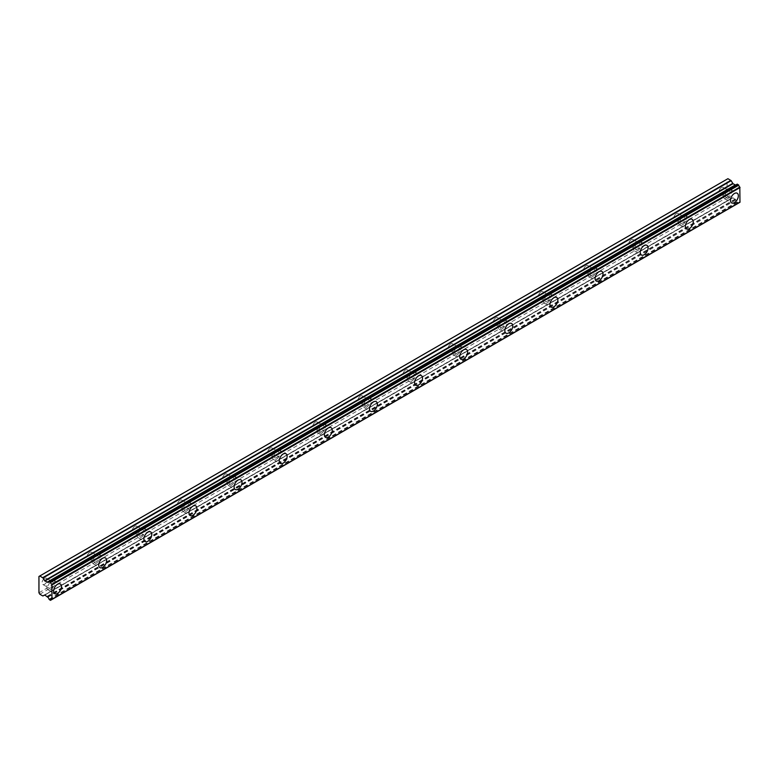 <?xml version="1.0" encoding="UTF-8"?>
<svg xmlns="http://www.w3.org/2000/svg" width="779" height="779" viewBox="0 0 779 779"><rect width="100%" height="100%" fill="white"/><g stroke="black" fill="none" stroke-linecap="round" stroke-linejoin="round"><path stroke-width="0.58" stroke-dasharray="3.9 2.92" d="M727.644 191.225A3.593 2.074 -60 0 1 729.436 191.05A3.593 2.074 -60 0 1 729.981 193.932A3.593 2.074 -60 0 1 727.644 197.087A3.593 2.074 -60 0 1 725.843 197.272A3.593 2.074 -60 0 1 725.298 194.39A3.593 2.074 -60 0 1 727.644 191.225M721.432 187.651A3.593 2.074 -60 0 1 723.233 187.466A3.593 2.074 -60 0 1 723.779 190.349A3.593 2.074 -60 0 1 721.432 193.504A3.593 2.074 -60 0 1 719.64 193.689A3.593 2.074 -60 0 1 719.095 190.806A3.593 2.074 -60 0 1 721.432 187.651M50.791 582.001A3.593 2.074 -60 0 1 52.592 581.825A3.593 2.074 -60 0 1 53.138 584.698A3.593 2.074 -60 0 1 50.791 587.863A3.593 2.074 -60 0 1 48.999 588.038A3.593 2.074 -60 0 1 48.454 585.165A3.593 2.074 -60 0 1 50.791 582.001M44.588 578.417A3.593 2.074 -60 0 1 46.389 578.242A3.593 2.074 -60 0 1 46.935 581.115A3.593 2.074 -60 0 1 44.588 584.279A3.593 2.074 -60 0 1 42.796 584.464A3.593 2.074 -60 0 1 42.241 581.582A3.593 2.074 -60 0 1 44.588 578.417M95.914 555.953A3.593 2.074 -60 0 1 97.716 555.778A3.593 2.074 -60 0 1 98.261 558.65A3.593 2.074 -60 0 1 95.914 561.815A3.593 2.074 -60 0 1 94.123 561.99A3.593 2.074 -60 0 1 93.577 559.118A3.593 2.074 -60 0 1 95.914 555.953M89.712 552.369A3.593 2.074 -60 0 1 91.513 552.194A3.593 2.074 -60 0 1 92.058 555.067A3.593 2.074 -60 0 1 89.712 558.231A3.593 2.074 -60 0 1 87.92 558.407A3.593 2.074 -60 0 1 87.365 555.534A3.593 2.074 -60 0 1 89.712 552.369M141.038 529.895A3.593 2.074 -60 0 1 142.839 529.72A3.593 2.074 -60 0 1 143.385 532.602A3.593 2.074 -60 0 1 141.038 535.757A3.593 2.074 -60 0 1 139.246 535.942A3.593 2.074 -60 0 1 138.691 533.06A3.593 2.074 -60 0 1 141.038 529.895M134.835 526.322A3.593 2.074 -60 0 1 136.627 526.137A3.593 2.074 -60 0 1 137.182 529.019A3.593 2.074 -60 0 1 134.835 532.184A3.593 2.074 -60 0 1 133.043 532.359A3.593 2.074 -60 0 1 132.488 529.477A3.593 2.074 -60 0 1 134.835 526.322M186.162 503.847A3.593 2.074 -60 0 1 187.963 503.672A3.593 2.074 -60 0 1 188.508 506.545A3.593 2.074 -60 0 1 186.162 509.709A3.593 2.074 -60 0 1 184.37 509.885A3.593 2.074 -60 0 1 183.815 507.012A3.593 2.074 -60 0 1 186.162 503.847M179.959 500.264A3.593 2.074 -60 0 1 181.75 500.089A3.593 2.074 -60 0 1 182.305 502.961A3.593 2.074 -60 0 1 179.959 506.126A3.593 2.074 -60 0 1 178.167 506.301A3.593 2.074 -60 0 1 177.612 503.429A3.593 2.074 -60 0 1 179.959 500.264M231.285 477.8A3.593 2.074 -60 0 1 233.087 477.615A3.593 2.074 -60 0 1 233.632 480.497A3.593 2.074 -60 0 1 231.285 483.662A3.593 2.074 -60 0 1 229.493 483.837A3.593 2.074 -60 0 1 228.938 480.955A3.593 2.074 -60 0 1 231.285 477.8M225.082 474.216A3.593 2.074 -60 0 1 226.874 474.041A3.593 2.074 -60 0 1 227.429 476.914A3.593 2.074 -60 0 1 225.082 480.078A3.593 2.074 -60 0 1 223.291 480.253A3.593 2.074 -60 0 1 222.736 477.381A3.593 2.074 -60 0 1 225.082 474.216M276.409 451.742A3.593 2.074 -60 0 1 278.2 451.567A3.593 2.074 -60 0 1 278.755 454.439A3.593 2.074 -60 0 1 276.409 457.604A3.593 2.074 -60 0 1 274.617 457.779A3.593 2.074 -60 0 1 274.062 454.907A3.593 2.074 -60 0 1 276.409 451.742M270.206 448.159A3.593 2.074 -60 0 1 271.998 447.983A3.593 2.074 -60 0 1 272.553 450.866A3.593 2.074 -60 0 1 270.206 454.021A3.593 2.074 -60 0 1 268.414 454.206A3.593 2.074 -60 0 1 267.859 451.323A3.593 2.074 -60 0 1 270.206 448.159M321.532 425.694A3.593 2.074 -60 0 1 323.324 425.519A3.593 2.074 -60 0 1 323.879 428.392A3.593 2.074 -60 0 1 321.532 431.556A3.593 2.074 -60 0 1 319.741 431.732A3.593 2.074 -60 0 1 319.186 428.859A3.593 2.074 -60 0 1 321.532 425.694M315.329 422.111A3.593 2.074 -60 0 1 317.121 421.936A3.593 2.074 -60 0 1 317.676 424.808A3.593 2.074 -60 0 1 315.329 427.973A3.593 2.074 -60 0 1 313.538 428.148A3.593 2.074 -60 0 1 312.983 425.276A3.593 2.074 -60 0 1 315.329 422.111M366.656 399.637A3.593 2.074 -60 0 1 368.448 399.461A3.593 2.074 -60 0 1 369.003 402.344A3.593 2.074 -60 0 1 366.656 405.499A3.593 2.074 -60 0 1 364.864 405.684A3.593 2.074 -60 0 1 364.309 402.801A3.593 2.074 -60 0 1 366.656 399.637M360.453 396.063A3.593 2.074 -60 0 1 362.245 395.878A3.593 2.074 -60 0 1 362.8 398.76A3.593 2.074 -60 0 1 360.453 401.925A3.593 2.074 -60 0 1 358.661 402.1A3.593 2.074 -60 0 1 358.106 399.218A3.593 2.074 -60 0 1 360.453 396.063M411.779 373.589A3.593 2.074 -60 0 1 413.571 373.414A3.593 2.074 -60 0 1 414.126 376.286A3.593 2.074 -60 0 1 411.779 379.451A3.593 2.074 -60 0 1 409.988 379.626A3.593 2.074 -60 0 1 409.433 376.754A3.593 2.074 -60 0 1 411.779 373.589M405.577 370.006A3.593 2.074 -60 0 1 407.368 369.83A3.593 2.074 -60 0 1 407.923 372.703A3.593 2.074 -60 0 1 405.577 375.868A3.593 2.074 -60 0 1 403.785 376.043A3.593 2.074 -60 0 1 403.23 373.17A3.593 2.074 -60 0 1 405.577 370.006M456.903 347.541A3.593 2.074 -60 0 1 458.695 347.356A3.593 2.074 -60 0 1 459.25 350.238A3.593 2.074 -60 0 1 456.903 353.403A3.593 2.074 -60 0 1 455.111 353.578A3.593 2.074 -60 0 1 454.556 350.706A3.593 2.074 -60 0 1 456.903 347.541M450.7 343.958A3.593 2.074 -60 0 1 452.492 343.782A3.593 2.074 -60 0 1 453.047 346.655A3.593 2.074 -60 0 1 450.7 349.82A3.593 2.074 -60 0 1 448.899 349.995A3.593 2.074 -60 0 1 448.353 347.122A3.593 2.074 -60 0 1 450.7 343.958M502.027 321.484A3.593 2.074 -60 0 1 503.818 321.308A3.593 2.074 -60 0 1 504.373 324.181A3.593 2.074 -60 0 1 502.027 327.346A3.593 2.074 -60 0 1 500.235 327.531A3.593 2.074 -60 0 1 499.68 324.648A3.593 2.074 -60 0 1 502.027 321.484M495.824 317.9A3.593 2.074 -60 0 1 497.615 317.725A3.593 2.074 -60 0 1 498.171 320.607A3.593 2.074 -60 0 1 495.824 323.762A3.593 2.074 -60 0 1 494.022 323.947A3.593 2.074 -60 0 1 493.477 321.065A3.593 2.074 -60 0 1 495.824 317.9M547.15 295.436A3.593 2.074 -60 0 1 548.942 295.26A3.593 2.074 -60 0 1 549.497 298.133A3.593 2.074 -60 0 1 547.15 301.298A3.593 2.074 -60 0 1 545.358 301.473A3.593 2.074 -60 0 1 544.803 298.6A3.593 2.074 -60 0 1 547.15 295.436M540.947 291.852A3.593 2.074 -60 0 1 542.739 291.677A3.593 2.074 -60 0 1 543.294 294.55A3.593 2.074 -60 0 1 540.947 297.714A3.593 2.074 -60 0 1 539.146 297.89A3.593 2.074 -60 0 1 538.601 295.017A3.593 2.074 -60 0 1 540.947 291.852M592.274 269.388A3.593 2.074 -60 0 1 594.065 269.203A3.593 2.074 -60 0 1 594.62 272.085A3.593 2.074 -60 0 1 592.274 275.25A3.593 2.074 -60 0 1 590.482 275.425A3.593 2.074 -60 0 1 589.927 272.543A3.593 2.074 -60 0 1 592.274 269.388M586.071 265.805A3.593 2.074 -60 0 1 587.863 265.62A3.593 2.074 -60 0 1 588.408 268.502A3.593 2.074 -60 0 1 586.071 271.667A3.593 2.074 -60 0 1 584.269 271.842A3.593 2.074 -60 0 1 583.724 268.969A3.593 2.074 -60 0 1 586.071 265.805M637.397 243.33A3.593 2.074 -60 0 1 639.189 243.155A3.593 2.074 -60 0 1 639.744 246.028A3.593 2.074 -60 0 1 637.397 249.192A3.593 2.074 -60 0 1 635.596 249.368A3.593 2.074 -60 0 1 635.051 246.495A3.593 2.074 -60 0 1 637.397 243.33M631.194 239.747A3.593 2.074 -60 0 1 632.986 239.572A3.593 2.074 -60 0 1 633.531 242.444A3.593 2.074 -60 0 1 631.194 245.609A3.593 2.074 -60 0 1 629.393 245.794A3.593 2.074 -60 0 1 628.848 242.912A3.593 2.074 -60 0 1 631.194 239.747M682.521 217.283A3.593 2.074 -60 0 1 684.313 217.107A3.593 2.074 -60 0 1 684.868 219.98A3.593 2.074 -60 0 1 682.521 223.145A3.593 2.074 -60 0 1 680.719 223.32A3.593 2.074 -60 0 1 680.174 220.447A3.593 2.074 -60 0 1 682.521 217.283M676.318 213.699A3.593 2.074 -60 0 1 678.11 213.524A3.593 2.074 -60 0 1 678.655 216.396A3.593 2.074 -60 0 1 676.318 219.561A3.593 2.074 -60 0 1 674.517 219.736A3.593 2.074 -60 0 1 673.971 216.864A3.593 2.074 -60 0 1 676.318 213.699M727.644 198.723A5.58 3.223 120 0 0 731.286 193.796A5.58 3.223 120 0 0 730.429 189.326A5.58 3.223 120 0 0 727.644 189.599A5.58 3.223 120 0 0 723.993 194.516A5.58 3.223 120 0 0 724.85 198.996A5.58 3.223 120 0 0 727.644 198.723M50.791 589.489A5.58 3.223 120 0 0 54.442 584.571A5.58 3.223 120 0 0 53.585 580.102A5.58 3.223 120 0 0 50.791 580.374A5.58 3.223 120 0 0 47.149 585.292A5.58 3.223 120 0 0 48.006 589.771A5.58 3.223 120 0 0 50.791 589.489M95.914 563.441A5.58 3.223 120 0 0 99.566 558.524A5.58 3.223 120 0 0 98.709 554.044A5.58 3.223 120 0 0 95.914 554.327A5.58 3.223 120 0 0 92.273 559.244A5.58 3.223 120 0 0 93.129 563.714A5.58 3.223 120 0 0 95.914 563.441M141.038 537.393A5.58 3.223 120 0 0 144.69 532.466A5.58 3.223 120 0 0 143.833 527.996A5.58 3.223 120 0 0 141.038 528.269A5.58 3.223 120 0 0 137.396 533.196A5.58 3.223 120 0 0 138.253 537.666A5.58 3.223 120 0 0 141.038 537.393M186.162 511.336A5.58 3.223 120 0 0 189.813 506.418A5.58 3.223 120 0 0 188.956 501.939A5.58 3.223 120 0 0 186.162 502.221A5.58 3.223 120 0 0 182.52 507.139A5.58 3.223 120 0 0 183.377 511.618A5.58 3.223 120 0 0 186.162 511.336M231.285 485.288A5.58 3.223 120 0 0 234.937 480.37A5.58 3.223 120 0 0 234.08 475.891A5.58 3.223 120 0 0 231.285 476.164A5.58 3.223 120 0 0 227.643 481.091A5.58 3.223 120 0 0 228.5 485.56A5.58 3.223 120 0 0 231.285 485.288M276.409 459.23A5.58 3.223 120 0 0 280.06 454.313A5.58 3.223 120 0 0 279.203 449.843A5.58 3.223 120 0 0 276.409 450.116A5.58 3.223 120 0 0 272.767 455.033A5.58 3.223 120 0 0 273.614 459.513A5.58 3.223 120 0 0 276.409 459.23M321.532 433.182A5.58 3.223 120 0 0 325.184 428.265A5.58 3.223 120 0 0 324.327 423.786A5.58 3.223 120 0 0 321.532 424.068A5.58 3.223 120 0 0 317.89 428.986A5.58 3.223 120 0 0 318.738 433.455A5.58 3.223 120 0 0 321.532 433.182M366.656 407.135A5.58 3.223 120 0 0 370.307 402.207A5.58 3.223 120 0 0 369.45 397.738A5.58 3.223 120 0 0 366.656 398.011A5.58 3.223 120 0 0 363.004 402.938A5.58 3.223 120 0 0 363.861 407.407A5.58 3.223 120 0 0 366.656 407.135M411.779 381.077A5.58 3.223 120 0 0 415.431 376.16A5.58 3.223 120 0 0 414.574 371.68A5.58 3.223 120 0 0 411.779 371.963A5.58 3.223 120 0 0 408.128 376.88A5.58 3.223 120 0 0 408.985 381.359A5.58 3.223 120 0 0 411.779 381.077M456.903 355.029A5.58 3.223 120 0 0 460.555 350.112A5.58 3.223 120 0 0 459.698 345.633A5.58 3.223 120 0 0 456.903 345.905A5.58 3.223 120 0 0 453.251 350.832A5.58 3.223 120 0 0 454.108 355.302A5.58 3.223 120 0 0 456.903 355.029M502.027 328.981A5.58 3.223 120 0 0 505.678 324.054A5.58 3.223 120 0 0 504.821 319.585A5.58 3.223 120 0 0 502.027 319.857A5.58 3.223 120 0 0 498.375 324.775A5.58 3.223 120 0 0 499.232 329.254A5.58 3.223 120 0 0 502.027 328.981M547.15 302.924A5.58 3.223 120 0 0 550.792 298.006A5.58 3.223 120 0 0 549.945 293.527A5.58 3.223 120 0 0 547.15 293.81A5.58 3.223 120 0 0 543.499 298.727A5.58 3.223 120 0 0 544.355 303.206A5.58 3.223 120 0 0 547.15 302.924M592.274 276.876A5.58 3.223 120 0 0 595.916 271.949A5.58 3.223 120 0 0 595.068 267.479A5.58 3.223 120 0 0 592.274 267.752A5.58 3.223 120 0 0 588.622 272.679A5.58 3.223 120 0 0 589.479 277.149A5.58 3.223 120 0 0 592.274 276.876M637.397 250.819A5.58 3.223 120 0 0 641.039 245.901A5.58 3.223 120 0 0 640.182 241.432A5.58 3.223 120 0 0 637.397 241.704A5.58 3.223 120 0 0 633.746 246.622A5.58 3.223 120 0 0 634.603 251.101A5.58 3.223 120 0 0 637.397 250.819M682.521 224.771A5.58 3.223 120 0 0 686.163 219.853A5.58 3.223 120 0 0 685.306 215.374A5.58 3.223 120 0 0 682.521 215.656A5.58 3.223 120 0 0 678.869 220.574A5.58 3.223 120 0 0 679.726 225.043A5.58 3.223 120 0 0 682.521 224.771M50.314 600.288L738.716 202.891A1.957 1.13 60 0 1 739.096 202.277A1.957 1.13 60 0 1 739.816 202.258M47.616 597.074L735.912 199.979A1.957 1.13 60 0 1 737.148 201.995L738.443 202.998M47.616 582.147L735.736 184.857M38.95 592.751L727.08 195.461L727.08 179.18L38.95 576.47M737.431 202.413L49.301 599.703M735.736 199.784L732.718 197.739L44.588 595.029L732.718 197.739M727.08 195.461L727.927 196.931L731.14 198.655L44.588 595.029M727.927 178.693L727.08 179.18M737.148 184.282A1.957 1.13 60 0 1 736.768 184.896A1.957 1.13 60 0 1 735.96 184.886M39.797 594.211L727.927 196.931M738.716 202.891L51.92 599.411M735.912 199.979L47.792 597.269M49.028 599.275L737.148 201.995M47.081 596.334L735.21 199.044M732.99 197.769L44.87 595.059M42.738 595.916L730.858 198.626M47.353 596.626L735.483 199.346M723.233 187.466L729.436 191.05M46.389 578.242L52.592 581.825M91.513 552.194L97.716 555.778M136.627 526.137L142.839 529.72M181.75 500.089L187.963 503.672M226.874 474.041L233.087 477.615M271.998 447.983L278.2 451.567M317.121 421.936L323.324 425.519M362.245 395.878L368.448 399.461M407.368 369.83L413.571 373.414M452.492 343.782L458.695 347.356M497.615 317.725L503.818 321.308M542.739 291.677L548.942 295.26M587.863 265.62L594.065 269.203M632.986 239.572L639.189 243.155M678.11 213.524L684.313 217.107M730.429 189.326L737.197 193.231M53.585 580.102L60.353 584.007M98.709 554.044L105.477 557.949M143.833 527.996L150.6 531.901M188.956 501.939L195.724 505.853M234.08 475.891L240.847 479.796M279.203 449.843L285.971 453.748M324.327 423.786L331.094 427.7M369.45 397.738L376.218 401.643M414.574 371.68L421.342 375.595M459.698 345.633L466.465 349.537M504.821 319.585L511.589 323.489M549.945 293.527L556.712 297.442M595.068 267.479L601.836 271.384M640.182 241.432L646.959 245.336M685.306 215.374L692.083 219.279M735.483 185.012L47.353 582.293M719.64 193.689L725.843 197.272M42.796 584.464L48.999 588.038M87.92 558.407L94.123 561.99M133.043 532.359L139.246 535.942M178.167 506.301L184.37 509.885M223.291 480.253L229.493 483.837M268.414 454.206L274.617 457.779M313.538 428.148L319.741 431.732M358.661 402.1L364.864 405.684M403.785 376.043L409.988 379.626M448.899 349.995L455.111 353.578M494.022 323.947L500.235 327.531M539.146 297.89L545.358 301.473M584.269 271.842L590.482 275.425M629.393 245.794L635.596 249.368M674.517 219.736L680.719 223.32M739.096 202.277L50.976 599.567M736.768 184.896L48.639 582.186M724.85 198.996L731.617 202.9M48.006 589.771L54.773 593.676M93.129 563.714L99.897 567.628M138.253 537.666L145.021 541.571M183.377 511.618L190.144 515.523M228.5 485.56L235.268 489.475M273.614 459.513L280.391 463.417M318.738 433.455L325.505 437.37M363.861 407.407L370.629 411.312M408.985 381.359L415.752 385.264M454.108 355.302L460.876 359.216M499.232 329.254L505.999 333.159M544.355 303.206L551.123 307.111M589.479 277.149L596.247 281.053M634.603 251.101L641.37 255.006M679.726 225.043L686.494 228.958"/><path stroke-width="1.17" d="M734.412 202.628A5.58 3.223 120 0 0 738.054 197.71A5.58 3.223 120 0 0 737.197 193.231A5.58 3.223 120 0 0 734.412 193.504A5.58 3.223 120 0 0 730.76 198.431A5.58 3.223 120 0 0 731.617 202.9A5.58 3.223 120 0 0 734.412 202.628M57.568 593.403A5.58 3.223 120 0 0 61.21 588.476A5.58 3.223 120 0 0 60.353 584.007A5.58 3.223 120 0 0 57.568 584.279A5.58 3.223 120 0 0 53.917 589.206A5.58 3.223 120 0 0 54.773 593.676A5.58 3.223 120 0 0 57.568 593.403M102.682 567.346A5.58 3.223 120 0 0 106.334 562.428A5.58 3.223 120 0 0 105.477 557.949A5.58 3.223 120 0 0 102.682 558.231A5.58 3.223 120 0 0 99.04 563.149A5.58 3.223 120 0 0 99.897 567.628A5.58 3.223 120 0 0 102.682 567.346M147.806 541.298A5.58 3.223 120 0 0 151.457 536.38A5.58 3.223 120 0 0 150.6 531.901A5.58 3.223 120 0 0 147.806 532.184A5.58 3.223 120 0 0 144.164 537.101A5.58 3.223 120 0 0 145.021 541.571A5.58 3.223 120 0 0 147.806 541.298M192.929 515.25A5.58 3.223 120 0 0 196.581 510.323A5.58 3.223 120 0 0 195.724 505.853A5.58 3.223 120 0 0 192.929 506.126A5.58 3.223 120 0 0 189.287 511.043A5.58 3.223 120 0 0 190.144 515.523A5.58 3.223 120 0 0 192.929 515.25M238.053 489.193A5.58 3.223 120 0 0 241.704 484.275A5.58 3.223 120 0 0 240.847 479.796A5.58 3.223 120 0 0 238.053 480.078A5.58 3.223 120 0 0 234.411 484.996A5.58 3.223 120 0 0 235.268 489.475A5.58 3.223 120 0 0 238.053 489.193M283.176 463.145A5.58 3.223 120 0 0 286.828 458.218A5.58 3.223 120 0 0 285.971 453.748A5.58 3.223 120 0 0 283.176 454.021A5.58 3.223 120 0 0 279.534 458.948A5.58 3.223 120 0 0 280.391 463.417A5.58 3.223 120 0 0 283.176 463.145M328.3 437.087A5.58 3.223 120 0 0 331.951 432.17A5.58 3.223 120 0 0 331.094 427.7A5.58 3.223 120 0 0 328.3 427.973A5.58 3.223 120 0 0 324.658 432.89A5.58 3.223 120 0 0 325.505 437.37A5.58 3.223 120 0 0 328.3 437.087M373.423 411.039A5.58 3.223 120 0 0 377.075 406.122A5.58 3.223 120 0 0 376.218 401.643A5.58 3.223 120 0 0 373.423 401.925A5.58 3.223 120 0 0 369.782 406.842A5.58 3.223 120 0 0 370.629 411.312A5.58 3.223 120 0 0 373.423 411.039M418.547 384.992A5.58 3.223 120 0 0 422.199 380.064A5.58 3.223 120 0 0 421.342 375.595A5.58 3.223 120 0 0 418.547 375.868A5.58 3.223 120 0 0 414.895 380.785A5.58 3.223 120 0 0 415.752 385.264A5.58 3.223 120 0 0 418.547 384.992M463.671 358.934A5.58 3.223 120 0 0 467.322 354.017A5.58 3.223 120 0 0 466.465 349.537A5.58 3.223 120 0 0 463.671 349.82A5.58 3.223 120 0 0 460.019 354.737A5.58 3.223 120 0 0 460.876 359.216A5.58 3.223 120 0 0 463.671 358.934M508.794 332.886A5.58 3.223 120 0 0 512.446 327.969A5.58 3.223 120 0 0 511.589 323.489A5.58 3.223 120 0 0 508.794 323.762A5.58 3.223 120 0 0 505.143 328.689A5.58 3.223 120 0 0 505.999 333.159A5.58 3.223 120 0 0 508.794 332.886M553.918 306.829A5.58 3.223 120 0 0 557.569 301.911A5.58 3.223 120 0 0 556.712 297.442A5.58 3.223 120 0 0 553.918 297.714A5.58 3.223 120 0 0 550.266 302.632A5.58 3.223 120 0 0 551.123 307.111A5.58 3.223 120 0 0 553.918 306.829M599.041 280.781A5.58 3.223 120 0 0 602.693 275.863A5.58 3.223 120 0 0 601.836 271.384A5.58 3.223 120 0 0 599.041 271.667A5.58 3.223 120 0 0 595.39 276.584A5.58 3.223 120 0 0 596.247 281.053A5.58 3.223 120 0 0 599.041 280.781M644.165 254.733A5.58 3.223 120 0 0 647.807 249.806A5.58 3.223 120 0 0 646.959 245.336A5.58 3.223 120 0 0 644.165 245.609A5.58 3.223 120 0 0 640.513 250.536A5.58 3.223 120 0 0 641.37 255.006A5.58 3.223 120 0 0 644.165 254.733M689.288 228.675A5.58 3.223 120 0 0 692.93 223.758A5.58 3.223 120 0 0 692.083 219.279A5.58 3.223 120 0 0 689.288 219.561A5.58 3.223 120 0 0 685.637 224.479A5.58 3.223 120 0 0 686.494 228.958A5.58 3.223 120 0 0 689.288 228.675M50.596 600.181A1.957 1.13 60 0 1 50.976 599.567A1.957 1.13 60 0 1 51.696 599.548L50.314 600.288L49.028 599.275A1.957 1.13 60 0 0 47.792 597.269L44.87 595.059L42.738 595.916L39.797 594.211L38.95 592.751L38.95 576.47L39.797 575.973L43.011 577.969L731.14 180.679L727.927 178.693L39.797 575.973M735.96 184.886A1.957 1.13 60 0 1 735.912 184.866L47.616 582.147L44.87 580.988L43.011 577.969M731.14 180.679L732.99 183.708L735.473 185.012M51.92 599.411L739.972 202.258L739.816 187.096A1.957 1.13 60 0 1 738.716 185.188L737.226 184.156L49.252 581.446M738.628 203.027L50.518 600.307M740.05 202.073L51.92 599.353L51.92 584.834L740.05 187.554M739.816 187.096L51.696 584.386L51.92 584.834M51.696 584.386A1.957 1.13 60 0 1 50.596 582.478L738.716 185.188M738.443 184.769L50.314 582.049L50.596 582.478M50.314 582.049L49.301 581.465L737.431 184.175M735.746 184.857L47.792 582.156A1.957 1.13 60 0 0 48.639 582.186A1.957 1.13 60 0 0 49.028 581.572L49.301 581.465M43.011 595.935L44.588 595.029L43.011 595.935M47.792 582.156L735.912 184.866M730.858 180.387L42.738 577.677M732.718 183.406L44.588 580.696M44.87 580.988L732.99 183.708M735.21 184.983L47.081 582.264M739.972 202.258L51.842 599.538M737.226 184.156L49.106 581.446"/></g></svg>
